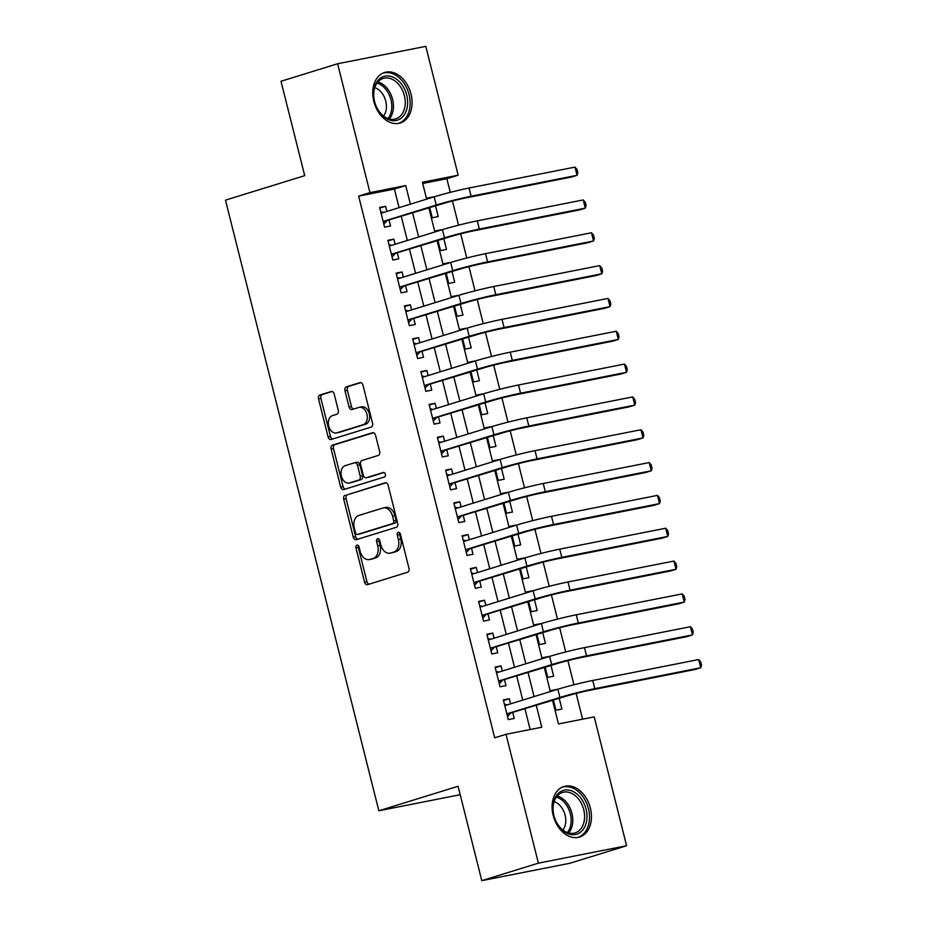 <?xml version="1.0" encoding="UTF-8"?>
<svg xmlns="http://www.w3.org/2000/svg" width="927" height="927" viewBox="0 0 927 927"><rect width="100%" height="100%" fill="white"/><g stroke="black" fill="none" stroke-linecap="round" stroke-linejoin="round"><path stroke-width="1.39" d="M356.941 545.122A2.329 1.622 -101.2 0 0 355.956 547.857L364.554 582.098A3.326 2.317 -101.2 0 0 367.416 584.67A3.326 2.317 -101.2 0 0 367.579 584.636L407.579 572.26A3.326 2.317 -101.2 0 0 408.992 568.355L400.394 534.114A2.329 1.622 -101.2 0 0 398.39 532.318A2.329 1.622 -101.2 0 0 398.274 532.341A2.329 1.622 -101.2 0 0 397.289 535.076L398.401 539.514A10.649 7.428 -101.2 0 1 393.882 552.017L390.545 553.048A10.649 7.428 -101.2 0 1 390.012 553.187A10.649 7.428 -101.2 0 1 380.846 544.937L379.734 540.511A2.329 1.622 -101.2 0 0 377.718 538.703A2.329 1.622 -101.2 0 0 377.602 538.738A2.329 1.622 -101.2 0 0 376.617 541.472L377.729 545.899A10.649 7.428 -101.2 0 1 373.21 558.413L369.873 559.444A10.649 7.428 -101.2 0 1 369.352 559.572A10.649 7.428 -101.2 0 1 360.174 551.333L359.062 546.895A2.329 1.622 -101.2 0 0 357.057 545.099A2.329 1.622 -101.2 0 0 356.941 545.122M358.401 545.632A2.329 1.622 -101.2 0 0 358.332 547.393L366.93 581.623A3.326 2.317 -101.2 0 0 369.05 584.184M399.734 532.851A2.329 1.622 -101.2 0 0 399.664 534.612L400.777 539.039L398.401 539.514M379.062 539.236A2.329 1.622 -101.2 0 0 379.004 540.997L380.116 545.435L377.729 545.899M411.02 94.067A26.443 18.899 -107.2 0 1 400.232 122.99A26.443 18.899 -107.2 0 1 373.824 101.402A26.443 18.899 -107.2 0 1 384.612 72.48A26.443 18.899 -107.2 0 1 411.02 94.067M590.372 808.089A26.443 18.899 -107.2 0 1 579.584 837.023A26.443 18.899 -107.2 0 1 553.176 815.436A26.443 18.899 -107.2 0 1 563.964 786.502A26.443 18.899 -107.2 0 1 590.372 808.089M334.207 394.068A3.326 2.317 -101.2 0 0 331.333 391.484A3.326 2.317 -101.2 0 0 331.171 391.53L319.954 394.995A3.326 2.317 -101.2 0 0 318.54 398.911L328.088 436.93A3.326 2.317 -101.2 0 0 330.951 439.502A3.326 2.317 -101.2 0 0 331.124 439.468L371.124 427.092A3.326 2.317 -101.2 0 0 372.538 423.187L362.978 385.168A3.326 2.317 -101.2 0 0 360.116 382.584A3.326 2.317 -101.2 0 0 359.954 382.631L346.397 386.826A3.326 2.317 -101.2 0 0 344.983 390.73L349.073 406.999A3.326 2.317 -101.2 0 0 351.936 409.583A3.326 2.317 -101.2 0 0 352.098 409.537L358.819 407.463A8.899 6.199 -101.2 0 1 359.259 407.347A8.899 6.199 -101.2 0 1 367.011 414.554A8.899 6.199 -101.2 0 1 363.152 424.693L336.814 432.839A8.899 6.199 -101.2 0 1 336.374 432.955A8.899 6.199 -101.2 0 1 328.633 425.748A8.899 6.199 -101.2 0 1 332.492 415.597L336.883 414.242A3.326 2.317 -101.2 0 0 338.285 410.337L334.207 394.068M552.562 700.395L558.471 723.941L594.23 716.884L626.594 845.737L570.001 863.234L481.785 880.65L458.077 786.27L378.842 810.766L225.47 200.151L304.705 175.655L280.997 81.263L337.602 63.766L425.806 46.35L458.17 175.203L422.411 182.26L426.652 199.131M481.785 880.65L538.39 863.153L506.026 734.3L541.785 727.231L536.304 705.424M399.073 207.66L394.404 189.062L358.645 196.118L494.705 737.799L506.026 734.3M358.645 196.118L369.966 192.619L337.602 63.766M345.122 495.215A3.326 2.317 -101.2 0 0 343.708 499.12L353.257 537.15A3.326 2.317 -101.2 0 0 356.13 539.723A3.326 2.317 -101.2 0 0 356.292 539.676L396.292 527.312A3.326 2.317 -101.2 0 0 397.706 523.407L388.158 485.377A3.326 2.317 -101.2 0 0 385.284 482.805A3.326 2.317 -101.2 0 0 385.122 482.84L347.509 494.74A3.326 2.317 -101.2 0 0 346.095 498.656L355.644 536.675A3.326 2.317 -101.2 0 0 357.764 539.224M340.672 487.034L331.124 449.016A3.326 2.317 -101.2 0 1 332.538 445.111L372.538 432.735A3.326 2.317 -101.2 0 1 372.7 432.7A3.326 2.317 -101.2 0 1 375.562 435.273L379.653 451.542A3.326 2.317 -101.2 0 1 378.239 455.458L362.017 460.476A3.326 2.317 -101.2 0 0 360.603 464.381L363.314 475.18A3.326 2.317 -101.2 0 0 366.188 477.753A3.326 2.317 -101.2 0 0 366.35 477.706L383.245 472.492A2.329 1.622 -101.2 0 1 383.349 472.457A2.329 1.622 -101.2 0 1 385.377 474.346A2.329 1.622 -101.2 0 1 384.369 476.999L343.708 489.572A3.326 2.317 -101.2 0 1 343.535 489.618A3.326 2.317 -101.2 0 1 340.672 487.034L343.06 486.571L333.511 448.541L331.124 449.016M433.326 197.069L427.474 198.679M429.734 207.694L432.26 217.764L438.228 216.582L435.539 205.898M441.565 229.896L435.725 231.518M437.984 240.522L440.51 250.591L446.466 249.421L443.79 238.726M449.815 262.723L443.963 264.346M446.223 273.349L448.761 283.419L454.717 282.248L452.028 271.553M458.065 295.562L452.214 297.173M454.473 306.177L456.999 316.246L462.967 315.076L460.279 304.38M466.304 328.39L460.452 330M462.724 339.004L465.25 349.073L471.206 347.903L468.529 337.208M474.554 361.217L468.703 362.828M470.962 371.831L473.5 381.912L479.456 380.73L476.768 370.035M482.805 394.045L476.953 395.655M479.213 404.67L481.739 414.74L487.706 413.558L485.018 402.874M491.043 426.872L485.192 428.483M487.463 437.498L489.989 447.567L495.945 446.385L493.268 435.702M499.294 459.699L493.442 461.31M495.702 470.325L498.239 480.395L504.195 479.213L501.507 468.529M507.532 492.527L501.692 494.149M503.952 503.152L506.478 513.222L512.434 512.052L509.757 501.356M515.783 525.354L509.931 526.976M512.191 535.98L514.728 546.049L520.684 544.879L517.996 534.184M524.033 558.193L518.181 559.804M520.441 568.807L522.967 578.877L528.935 577.706L526.246 567.011M532.272 591.02L526.42 592.631M528.691 601.635L531.217 611.704L537.173 610.534L534.497 599.839M540.522 623.848L534.67 625.458M536.93 634.462L539.468 644.543L545.424 643.361L542.735 632.666M548.772 656.675L542.921 658.286M545.18 667.301L547.706 677.37L553.674 676.189L550.986 665.505M510.58 703.86L509.294 698.738L503.326 699.908L508.274 719.607L514.242 718.437L512.793 712.689M502.33 671.032L501.043 665.91L495.088 667.081L500.035 686.78L505.991 685.609L504.543 679.862M494.079 638.205L492.793 633.083L486.837 634.253L491.785 653.952L497.741 652.77L496.304 647.034M485.841 605.377L484.554 600.244L478.587 601.426L483.535 621.125L489.502 619.943L488.054 614.207M477.59 572.55L476.304 567.417L470.348 568.599L475.296 588.297L481.252 587.115L479.804 581.368M469.352 539.723L468.054 534.589L462.098 535.771L467.046 555.47L473.002 554.288L471.565 548.541M461.101 506.895L459.815 501.762L453.848 502.944L458.795 522.643L464.763 521.461L463.315 515.713M452.851 474.056L451.565 468.935L445.609 470.116L450.557 489.804L456.513 488.633L455.076 482.886M444.612 441.229L443.326 436.107L437.359 437.277L442.306 456.976L448.274 455.806L446.826 450.058M436.362 408.401L435.076 403.28L429.12 404.45L434.068 424.149L440.024 422.979L438.575 417.231M428.112 375.574L426.826 370.452L420.87 371.623L425.817 391.321L431.773 390.14L430.337 384.404M419.873 342.747L418.587 337.613L412.619 338.795L417.567 358.494L423.535 357.312L422.086 351.576M411.623 309.919L410.337 304.786L404.381 305.968L409.328 325.667L415.284 324.485L413.836 318.737M403.372 277.092L402.086 271.959L396.13 273.141L401.078 292.839L407.034 291.657L405.597 285.91M395.134 244.264L393.848 239.131L387.88 240.313L392.828 260.012L398.795 258.83L397.347 253.083M530.163 729.526L524.983 708.923M522.77 700.094L516.733 676.096M514.52 667.266L508.494 643.257M506.269 634.439L500.244 610.429M498.031 601.611L491.994 577.602M489.78 568.784L483.755 544.775M481.542 535.945L475.505 511.947M473.291 503.118L467.266 479.12M465.041 470.29L459.016 446.293M456.802 437.463L450.765 413.454M448.552 404.635L442.527 380.626M440.302 371.808L434.276 347.799M432.063 338.981L426.026 314.971M423.813 306.142L417.787 282.144M415.563 273.314L409.537 249.317M407.324 240.487L401.298 216.489M386.883 211.426L385.597 206.304L379.641 207.486L384.589 227.173L390.545 226.003L389.108 220.255M582.608 719.178L576.142 693.419M573.964 684.786L567.892 660.592M565.725 651.959L559.653 627.764M557.475 619.12L551.403 594.937M549.236 586.293L543.152 562.11M540.986 553.465L534.914 529.282M532.735 520.638L526.663 496.455M524.497 487.811L518.413 463.616M516.246 454.983L510.174 430.788M507.996 422.156L501.924 397.961M499.757 389.328L493.674 365.134M491.507 356.489L485.435 332.306M483.268 323.662L477.185 299.479M475.018 290.835L468.946 266.652M466.768 258.007L460.696 233.824M458.529 225.18L452.446 200.985M450.279 192.352L446.849 178.702L422.712 183.465M553.431 700.128L555.957 710.198L561.913 709.016L559.236 698.332M557.011 689.503L551.009 690.499L551.206 691.299M548.726 656.49L542.758 657.672L542.967 658.471M540.476 623.662L534.52 624.844L534.717 625.644M532.225 590.835L526.269 592.017L526.466 592.817M523.987 558.008L518.019 559.178L518.228 559.989M515.736 525.18L509.78 526.351L509.977 527.15M507.498 492.353L501.53 493.523L501.739 494.323M499.247 459.525L493.291 460.696L493.488 461.495M490.997 426.687L485.041 427.868L485.238 428.668M482.758 393.859L476.791 395.041L476.999 395.841M474.508 361.032L468.552 362.214L468.749 363.013M466.258 328.204L460.302 329.386L460.499 330.186M458.019 295.377L452.052 296.547L452.26 297.347M449.769 262.55L443.813 263.72L444.01 264.519M441.519 229.722L435.563 230.893L435.76 231.692M433.28 196.895L427.312 198.065L427.521 198.865M378.842 810.766L460.198 794.706M626.594 845.737L538.39 863.153M446.849 178.702L458.17 175.203M428.865 207.961L434.89 231.959M437.115 240.788L443.141 264.798M445.354 273.616L451.391 297.625M453.604 306.443L459.63 330.452M461.855 339.27L467.88 363.28M470.093 372.109L476.13 396.107M478.344 404.937L484.369 428.934M486.582 437.764L492.619 461.762M494.833 470.592L500.858 494.589M503.083 503.419L509.108 527.428M511.322 536.246L517.359 560.256M519.572 569.074L525.597 593.083M527.822 601.901L533.848 625.91M536.061 634.74L542.098 658.738M544.311 667.567L550.337 691.565M410.394 204.16L405.725 185.562L369.966 192.619M534.091 696.594L528.054 672.585M525.841 663.767L519.815 639.757M517.59 630.939L511.565 606.93M509.352 598.112L503.315 574.103M501.101 565.273L495.076 541.275M492.851 532.446L486.826 508.448M484.612 499.618L478.575 475.621M476.362 466.791L470.337 442.793M468.123 433.963L462.086 409.954M459.873 401.136L453.848 377.127M451.623 368.309L445.597 344.299M443.384 335.481L437.347 311.472M435.134 302.642L429.108 278.645M426.883 269.815L420.858 245.817M418.645 236.988L412.608 212.99M394.404 189.062L405.725 185.562M556.965 689.317L551.159 691.113M509.294 698.738L503.488 700.534M501.043 665.91L495.238 667.707M492.793 633.083L486.988 634.868M484.554 600.244L478.749 602.04M476.304 567.417L470.499 569.213M468.054 534.589L462.249 536.385M459.815 501.762L454.01 503.558M451.565 468.935L445.76 470.731M443.326 436.107L437.521 437.903M435.076 403.28L429.271 405.076M426.826 370.452L421.02 372.237M418.587 337.613L412.782 339.409M410.337 304.786L404.531 306.582M402.086 271.959L396.281 273.755M393.848 239.131L388.042 240.927M385.597 206.304L379.792 208.1M369.352 559.572L371.727 559.108A10.649 7.428 -101.2 0 0 372.26 558.969L369.873 559.444M380.116 545.435A10.649 7.428 -101.2 0 1 375.597 557.938L372.26 558.969M390.012 553.187L392.399 552.712A10.649 7.428 -101.2 0 0 392.932 552.585L390.545 553.048M400.777 539.039A10.649 7.428 -101.2 0 1 396.258 551.553L392.932 552.585M386.038 482.828L347.509 494.74M355.481 532.643A2.329 1.622 -101.2 0 0 357.486 534.439A2.329 1.622 -101.2 0 0 357.602 534.415L392.712 523.558A2.329 1.622 -101.2 0 0 393.708 520.823L392.527 516.154A10.649 7.428 -101.2 0 0 383.361 507.903A10.649 7.428 -101.2 0 0 382.828 508.031L358.83 515.458A10.649 7.428 -101.2 0 0 354.311 527.973L355.481 532.643M359.757 533.987A2.329 1.622 -101.2 0 0 359.873 533.975A2.329 1.622 -101.2 0 0 359.989 533.94L357.602 534.415M383.361 507.903L385.736 507.428A10.649 7.428 -101.2 0 1 394.914 515.679L396.084 520.348A2.329 1.622 -101.2 0 1 395.099 523.083L359.989 533.94M373.454 432.724L334.925 444.636A3.326 2.317 -101.2 0 0 333.511 448.541M368.401 477.301A3.326 2.317 -101.2 0 0 368.564 477.278A3.326 2.317 -101.2 0 0 368.737 477.243L384.01 472.515M345.192 465.678A8.899 6.199 -101.2 0 0 341.333 475.818A8.899 6.199 -101.2 0 0 349.073 483.025A8.899 6.199 -101.2 0 0 349.514 482.921L358.795 480.047A3.326 2.317 -101.2 0 0 360.209 476.142L357.498 465.342A3.326 2.317 -101.2 0 0 354.624 462.77A3.326 2.317 -101.2 0 0 354.462 462.805L345.192 465.678M349.073 483.025L351.46 482.561A8.899 6.199 -101.2 0 0 351.901 482.446L349.514 482.921M354.798 462.735L356.849 462.341A3.326 2.317 -101.2 0 1 357.011 462.295A3.326 2.317 -101.2 0 1 359.885 464.867L362.596 475.667A3.326 2.317 -101.2 0 1 361.182 479.572L351.901 482.446M343.06 486.571A3.326 2.317 -101.2 0 0 345.168 489.12M336.374 432.955L338.761 432.48A8.899 6.199 -101.2 0 0 339.201 432.376L336.814 432.839M359.259 407.347L361.646 406.872A8.899 6.199 -101.2 0 1 369.386 414.091A8.899 6.199 -101.2 0 1 365.539 424.23L339.201 432.376M360.87 382.608L348.784 386.35A3.326 2.317 -101.2 0 0 347.37 390.255L351.449 406.536A3.326 2.317 -101.2 0 0 353.569 409.085M332.086 391.507L322.329 394.531A3.326 2.317 -101.2 0 0 320.916 398.436L330.475 436.455A3.326 2.317 -101.2 0 0 332.584 439.016M506.895 714.103L565.887 696.27A16.953 0.892 -14.1 0 1 589.12 690.418L695.088 669.491L700.754 667.741L594.786 688.668A25.423 1.333 165.9 0 0 559.92 697.452L506.837 713.86M698.691 659.537L700.708 661.913L701.53 665.192L700.754 667.741L698.691 659.537L592.724 680.464A25.423 1.333 165.9 0 0 557.857 689.236L504.775 705.656M510.51 713.396L507.509 716.548M504.404 704.207L507.243 704.891M586.049 809.144A22.874 16.362 -107.2 0 1 575.528 834.485A22.874 16.362 -107.2 0 1 553.871 815.505A22.874 16.362 -107.2 0 1 564.392 790.163A22.874 16.362 -107.2 0 1 586.049 809.144M553.929 815.609A21.182 15.145 72.8 0 0 575.088 832.909A21.182 15.145 72.8 0 0 583.732 809.734A21.182 15.145 72.8 0 0 562.573 792.434A21.182 15.145 72.8 0 0 553.929 815.609M554.137 801.646A16.686 11.924 -107.2 0 1 565.099 815.134A16.686 11.924 -107.2 0 1 562.921 830.071M577.718 837.417L577.486 837.487A26.269 18.783 72.8 0 0 577.718 837.417A26.269 18.783 72.8 0 0 588.436 808.68A26.269 18.783 72.8 0 0 562.202 787.232A26.269 18.783 72.8 0 0 561.959 787.301M403.477 115.898A22.874 16.362 -107.2 0 1 379.456 112.132A22.874 16.362 -107.2 0 1 377.741 80.695A22.874 16.362 -107.2 0 1 401.762 84.461A22.874 16.362 -107.2 0 1 403.477 115.898M377.567 82.352A21.182 15.145 72.8 0 0 376.756 107.509A21.182 15.145 72.8 0 0 395.736 118.888A21.182 15.145 72.8 0 0 401.391 114.948A21.182 15.145 72.8 0 0 402.191 89.78A21.182 15.145 72.8 0 0 383.222 78.401A21.182 15.145 72.8 0 0 377.567 82.352M398.367 123.395L398.135 123.465A26.269 18.783 72.8 0 0 398.367 123.395A26.269 18.783 72.8 0 0 405.377 118.505A26.269 18.783 72.8 0 0 406.385 87.312A26.269 18.783 72.8 0 0 382.851 73.198A26.269 18.783 72.8 0 0 382.608 73.279L382.851 73.198M374.786 87.625A16.686 11.924 -107.2 0 1 385.412 99.907A16.686 11.924 -107.2 0 1 383.569 116.037M498.645 681.275L557.637 663.442A16.953 0.892 -14.1 0 1 580.881 657.591L686.849 636.664L692.504 634.914L586.536 655.841A25.423 1.333 165.9 0 0 551.681 664.624L498.587 681.032M690.441 626.71L692.469 629.085L693.292 632.365L692.504 634.914L690.441 626.71L584.473 647.637A25.423 1.333 165.9 0 0 549.618 656.409L496.524 672.828M502.272 680.569L499.259 683.72M496.165 671.38L498.993 672.063M490.406 648.448L549.387 630.615A16.953 0.892 -14.1 0 1 572.631 624.763L678.599 603.836L684.265 602.087L578.297 623.014A25.423 1.333 165.9 0 0 543.431 631.785L490.337 648.205M682.202 593.883L684.219 596.258L685.041 599.537L684.265 602.087L682.202 593.883L576.235 614.798A25.423 1.333 165.9 0 0 541.368 623.581L488.286 640.001M494.021 647.73L491.02 650.893M487.915 638.552L490.754 639.236M482.156 615.621L541.148 597.788A16.953 0.892 -14.1 0 1 564.381 591.936L670.348 571.009L676.015 569.259L570.047 590.186A25.423 1.333 165.9 0 0 535.192 598.958L482.098 615.377M673.952 561.055L675.968 563.431L676.791 566.71L676.015 569.259L673.952 561.055L567.984 581.971A25.423 1.333 165.9 0 0 533.129 590.754L480.035 607.173M485.783 614.902L482.77 618.066M479.665 605.725L482.503 606.409M473.906 582.793L532.898 564.96A16.953 0.892 -14.1 0 1 556.142 559.108L662.11 538.181L667.764 536.432L561.797 557.347A25.423 1.333 165.9 0 0 526.942 566.13L473.848 582.55M665.702 528.228L667.73 530.603L668.552 533.882L667.764 536.432L665.702 528.228L559.734 549.143A25.423 1.333 165.9 0 0 524.879 557.927L471.785 574.346M477.532 582.075L474.52 585.238M471.426 572.898L474.265 573.581M465.667 549.966L524.659 532.133A16.953 0.892 -14.1 0 1 547.892 526.269L653.859 505.354L659.526 503.604L553.558 524.52A25.423 1.333 165.9 0 0 518.691 533.303L465.609 549.723M657.463 495.389L659.479 497.764L660.302 501.055L659.526 503.604L657.463 495.389L551.495 516.316A25.423 1.333 165.9 0 0 516.629 525.099L463.546 541.519M469.282 549.247L466.281 552.399M463.176 540.07L466.014 540.754M457.417 517.139L516.409 499.294A16.953 0.892 -14.1 0 1 539.653 493.442L645.621 472.527L651.275 470.777L545.308 491.692A25.423 1.333 165.9 0 0 510.453 500.476L457.359 516.895M649.213 462.561L651.229 464.937L652.063 468.228L651.275 470.777L649.213 462.561L543.245 483.488A25.423 1.333 165.9 0 0 508.39 492.272L455.296 508.68M461.043 516.42L458.031 519.572M454.937 507.231L457.764 507.915M449.178 484.311L508.158 466.466A16.953 0.892 -14.1 0 1 531.403 460.615L637.37 439.688L643.025 437.938L537.057 458.865A25.423 1.333 165.9 0 0 502.202 467.648L449.108 484.068M640.963 429.734L642.99 432.109L643.813 435.389L643.025 437.938L640.963 429.734L534.995 450.661A25.423 1.333 165.9 0 0 500.14 459.444L447.046 475.852M452.793 483.593L449.78 486.745M446.687 474.404L449.525 475.087M440.928 451.472L499.92 433.639A16.953 0.892 -14.1 0 1 523.152 427.787L629.12 406.86L634.786 405.111L528.819 426.038A25.423 1.333 165.9 0 0 493.952 434.821L440.87 451.229M632.724 396.907L634.74 399.282L635.563 402.561L634.786 405.111L632.724 396.907L526.756 417.834A25.423 1.333 165.9 0 0 491.889 426.605L438.807 443.025M444.543 450.765L441.542 453.917M438.436 441.576L441.275 442.26M432.677 418.645L491.669 400.812A16.953 0.892 -14.1 0 1 514.914 394.96L620.881 374.033L626.536 372.283L520.568 393.21A25.423 1.333 165.9 0 0 485.713 401.994L432.619 418.401M624.474 364.079L626.49 366.455L627.324 369.734L626.536 372.283L624.474 364.079L518.506 385.006A25.423 1.333 165.9 0 0 483.651 393.778L430.557 410.197M436.304 417.938L433.291 421.09M430.198 408.749L433.025 409.433M424.439 385.817L483.419 367.984A16.953 0.892 -14.1 0 1 506.663 362.133L612.631 341.206L618.286 339.456L512.318 360.383A25.423 1.333 165.9 0 0 477.463 369.155L424.369 385.574M616.235 331.252L618.251 333.627L619.074 336.907L618.286 339.456L616.235 331.252L510.267 352.167A25.423 1.333 165.9 0 0 475.4 360.951L422.306 377.37M428.054 385.099L425.053 388.262M421.947 375.922L424.786 376.605M416.188 352.99L475.18 335.157A16.953 0.892 -14.1 0 1 498.413 329.305L604.381 308.378L610.047 306.628L504.079 327.555A25.423 1.333 165.9 0 0 469.213 336.327L416.13 352.747M607.985 298.424L610.001 300.8L610.823 304.079L610.047 306.628L607.985 298.424L502.017 319.34A25.423 1.333 165.9 0 0 467.162 328.123L414.068 344.543M419.804 352.272L416.802 355.435M413.697 343.094L416.536 343.778M407.938 320.163L466.93 302.329A16.953 0.892 -14.1 0 1 490.174 296.466L596.142 275.551L601.797 273.801L495.829 294.716A25.423 1.333 165.9 0 0 460.974 303.5L407.88 319.919M599.734 265.597L601.762 267.973L602.585 271.252L601.797 273.801L599.734 265.597L493.767 286.513A25.423 1.333 165.9 0 0 458.911 295.296L405.817 311.715M411.565 319.444L408.552 322.608M405.458 310.267L408.286 310.951M399.699 287.335L458.691 269.502A16.953 0.892 -14.1 0 1 481.924 263.639L587.892 242.723L593.558 240.974L487.59 261.889A25.423 1.333 165.9 0 0 452.724 270.672L399.63 287.092M591.496 232.758L593.512 235.134L594.334 238.424L593.558 240.974L591.496 232.758L485.528 253.685A25.423 1.333 165.9 0 0 450.661 262.468L397.579 278.888M403.315 286.617L400.313 289.769M397.208 277.44L400.047 278.123M391.449 254.508L450.441 236.663A16.953 0.892 -14.1 0 1 473.674 230.811L579.642 209.896L585.308 208.146L479.34 229.062A25.423 1.333 165.9 0 0 444.485 237.845L391.391 254.265M583.245 199.931L585.261 202.306L586.084 205.597L585.308 208.146L583.245 199.931L477.278 220.858A25.423 1.333 165.9 0 0 442.422 229.641L389.328 246.049M395.076 253.789L392.063 256.941M388.969 244.601L391.797 245.284M383.199 221.68L442.191 203.836A16.953 0.892 -14.1 0 1 465.435 197.984L571.403 177.057L577.058 175.307L471.09 196.234A25.423 1.333 165.9 0 0 436.235 205.018L383.141 221.437M574.995 167.103L577.023 169.479L577.845 172.758L577.058 175.307L574.995 167.103L469.027 188.03A25.423 1.333 165.9 0 0 434.172 196.814L381.078 213.222M386.826 220.962L383.813 224.114M380.719 211.773L383.558 212.457M358.332 547.393L355.956 547.857M399.664 534.612L397.289 535.076M379.004 540.997L376.617 541.472M375.597 557.938L373.21 558.413M396.258 551.553L393.882 552.017M366.93 581.623L364.554 582.098M355.644 536.675L353.257 537.15M346.095 498.656L343.708 499.12M395.099 523.083L392.712 523.558M396.084 520.348L393.708 520.823M394.914 515.679L392.527 516.154M334.925 444.636L332.538 445.111M368.737 477.243L366.35 477.706M361.182 479.572L358.795 480.047M362.596 475.667L360.209 476.142M359.885 464.867L357.498 465.342M365.539 424.23L363.152 424.693M351.449 406.536L349.073 406.999M347.37 390.255L344.983 390.73M348.784 386.35L346.397 386.826M330.475 436.455L328.088 436.93M320.916 398.436L318.54 398.911M322.329 394.531L319.954 394.995M559.92 697.452L557.857 689.236M594.786 688.668L592.724 680.464M557.22 796.015A21.182 15.145 -107.2 0 1 571.936 813.373A21.182 15.145 -107.2 0 1 568.645 832.979M567.336 832.562A20.487 14.647 72.8 0 0 570.325 813.825A20.487 14.647 72.8 0 0 556.362 797.104M377.868 81.993A21.182 15.145 -107.2 0 1 392.063 97.532A21.182 15.145 -107.2 0 1 389.595 118.586A21.182 15.145 -107.2 0 1 389.294 118.946M387.984 118.529A20.487 14.647 72.8 0 0 388.089 118.401A20.487 14.647 72.8 0 0 390.522 98.204A20.487 14.647 72.8 0 0 377.011 83.071M551.681 664.624L549.618 656.409M586.536 655.841L584.473 647.637M543.431 631.785L541.368 623.581M578.297 623.014L576.235 614.798M535.192 598.958L533.129 590.754M570.047 590.186L567.984 581.971M526.942 566.13L524.879 557.927M561.797 557.347L559.734 549.143M518.691 533.303L516.629 525.099M553.558 524.52L551.495 516.316M510.453 500.476L508.39 492.272M545.308 491.692L543.245 483.488M502.202 467.648L500.14 459.444M537.057 458.865L534.995 450.661M493.952 434.821L491.889 426.605M528.819 426.038L526.756 417.834M485.713 401.994L483.651 393.778M520.568 393.21L518.506 385.006M477.463 369.155L475.4 360.951M512.318 360.383L510.267 352.167M469.213 336.327L467.162 328.123M504.079 327.555L502.017 319.34M460.974 303.5L458.911 295.296M495.829 294.716L493.767 286.513M452.724 270.672L450.661 262.468M487.59 261.889L485.528 253.685M444.485 237.845L442.422 229.641M479.34 229.062L477.278 220.858M436.235 205.018L434.172 196.814M471.09 196.234L469.027 188.03M359.873 533.975L357.486 534.439M368.564 477.278L366.188 477.753M357.011 462.295L354.624 462.77"/></g></svg>
